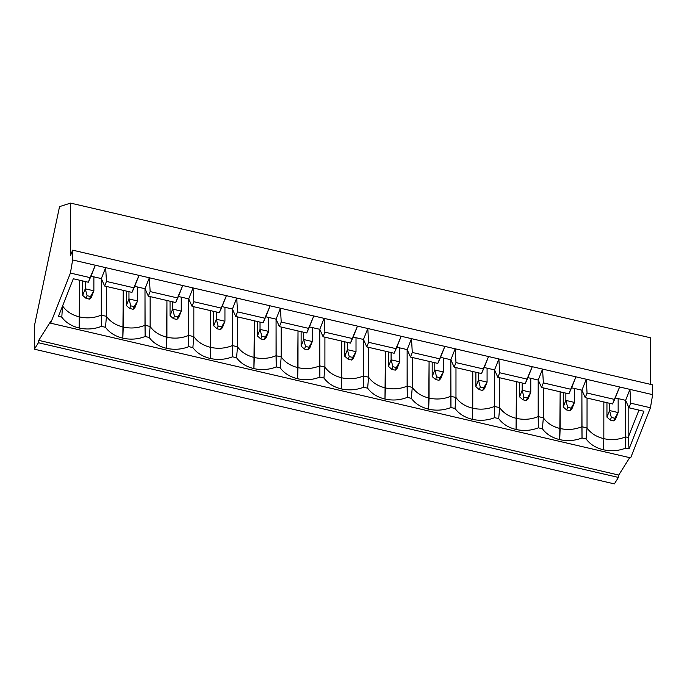 <?xml version="1.0" encoding="UTF-8"?>
<svg xmlns="http://www.w3.org/2000/svg" width="687" height="687" viewBox="0 0 687 687"><rect width="100%" height="100%" fill="white"/><g stroke="black" fill="none" stroke-linecap="round" stroke-linejoin="round"><path stroke-width="1.03" d="M85.274 281.533L85.274 288.806L93.87 290.807L93.879 276.852L93.87 290.807L91.268 297.394L89.465 299.146L90.512 296.509L87.069 295.711L86.03 298.347L89.465 299.146L86.03 298.347L87.069 295.711L85.274 288.806L85.274 281.533M82.672 295.401L82.672 280.931L82.672 295.401L85.274 288.806L82.672 295.401L86.03 298.347L82.672 295.401M85.274 288.806L87.069 295.711L90.512 296.509L93.87 290.807L85.274 288.806M89.465 299.146L91.268 297.394L93.87 290.807L89.465 299.146M128.967 291.683L128.958 298.948L137.563 300.949L137.563 286.994L137.563 300.949L134.961 307.544L133.158 309.296L134.197 306.651L130.762 305.852L129.714 308.489L133.158 309.296L129.714 308.489L130.762 305.852L128.958 298.948L128.967 291.683M126.356 305.543L126.365 291.073L126.356 305.543L128.958 298.948L126.356 305.543L129.714 308.489L126.356 305.543M128.958 298.948L130.762 305.852L134.197 306.651L137.563 300.949L128.958 298.948M133.158 309.296L134.961 307.544L137.563 300.949L133.158 309.296M172.652 301.825L172.652 309.098L181.248 311.091L181.256 297.145L181.248 311.091L178.646 317.686L176.851 319.438L177.89 316.801L174.446 316.003L173.407 318.639L176.851 319.438L173.407 318.639L174.446 316.003L172.652 309.098L172.652 301.825M170.05 315.694L170.05 301.224L170.05 315.694L172.652 309.098L170.05 315.694L173.407 318.639L170.05 315.694M172.652 309.098L174.446 316.003L177.89 316.801L181.248 311.091L172.652 309.098M176.851 319.438L178.646 317.686L181.248 311.091L176.851 319.438M216.345 311.975L216.336 319.24L224.941 321.241L224.95 307.287L224.941 321.241L222.339 327.836L220.536 329.58L221.575 326.943L218.14 326.145L217.101 328.781L220.536 329.58L217.101 328.781L218.14 326.145L216.336 319.24L216.345 311.975M213.734 325.836L213.743 311.366L213.734 325.836L216.336 319.24L213.734 325.836L217.101 328.781L213.734 325.836M216.336 319.24L218.14 326.145L221.575 326.943L224.941 321.241L216.336 319.24M220.536 329.58L222.339 327.836L224.941 321.241L220.536 329.58M260.03 322.117L260.03 329.391L268.634 331.383L268.634 317.437L268.634 331.383L266.032 337.978L264.229 339.73L265.268 337.094L261.824 336.295L260.785 338.931L264.229 339.73L260.785 338.931L261.824 336.295L260.03 329.391L260.03 322.117M257.427 335.986L257.436 321.516L257.427 335.986L260.03 329.391L257.427 335.986L260.785 338.931L257.427 335.986M260.03 329.391L261.824 336.295L265.268 337.094L268.634 331.383L260.03 329.391M264.229 339.73L266.032 337.978L268.634 331.383L264.229 339.73M303.723 332.259L303.723 339.533L312.319 341.533L312.327 327.579L312.319 341.533L309.717 348.129L307.913 349.872L308.961 347.236L305.517 346.437L304.478 349.073L307.913 349.872L304.478 349.073L305.517 346.437L303.723 339.533L303.723 332.259M301.121 346.128L301.121 331.658L301.121 346.128L303.723 339.533L301.121 346.128L304.478 349.073L301.121 346.128M303.723 339.533L305.517 346.437L308.961 347.236L312.319 341.533L303.723 339.533M307.913 349.872L309.717 348.129L312.319 341.533L307.913 349.872M347.416 342.409L347.407 349.683L356.012 351.675L356.012 337.729L356.012 351.675L353.41 358.27L351.607 360.022L352.646 357.386L349.211 356.587L348.163 359.224L351.607 360.022L348.163 359.224L349.211 356.587L347.407 349.683L347.416 342.409M344.805 356.278L344.814 341.808L344.805 356.278L347.407 349.683L344.805 356.278L348.163 359.224L344.805 356.278M347.407 349.683L349.211 356.587L352.646 357.386L356.012 351.675L347.407 349.683M351.607 360.022L353.41 358.27L356.012 351.675L351.607 360.022M391.101 352.551L391.101 359.825L399.697 361.826L399.705 347.871L399.697 361.826L397.095 368.421L395.3 370.164L396.339 367.528L392.895 366.729L391.856 369.366L395.3 370.164L391.856 369.366L392.895 366.729L391.101 359.825L391.101 352.551M388.498 366.42L388.498 351.95L388.498 366.42L391.101 359.825L388.498 366.42L391.856 369.366L388.498 366.42M391.101 359.825L392.895 366.729L396.339 367.528L399.697 361.826L391.101 359.825M395.3 370.164L397.095 368.421L399.697 361.826L395.3 370.164M434.794 362.702L434.794 369.975L443.39 371.968L443.398 358.013L443.39 371.968L440.788 378.563L438.984 380.315L440.032 377.678L436.589 376.871L435.549 379.516L438.984 380.315L435.549 379.516L436.589 376.871L434.794 369.975L434.794 362.702M432.183 376.562L432.192 362.092L432.183 376.562L434.794 369.975L432.183 376.562L435.549 379.516L432.183 376.562M434.794 369.975L436.589 376.871L440.032 377.678L443.39 371.968L434.794 369.975M438.984 380.315L440.788 378.563L443.39 371.968L438.984 380.315M478.487 372.843L478.478 380.117L487.083 382.118L487.083 368.163L487.083 382.118L484.481 388.705L482.678 390.456L483.717 387.82L480.282 387.021L479.234 389.658L482.678 390.456L479.234 389.658L480.282 387.021L478.478 380.117L478.487 372.843M475.876 386.712L475.885 372.242L475.876 386.712L478.478 380.117L475.876 386.712L479.234 389.658L475.876 386.712M478.478 380.117L480.282 387.021L483.717 387.82L487.083 382.118L478.478 380.117M482.678 390.456L484.481 388.705L487.083 382.118L482.678 390.456M522.172 382.994L522.172 390.259L530.768 392.26L530.776 378.305L530.768 392.26L528.166 398.855L526.371 400.607L527.41 397.962L523.966 397.163L522.927 399.808L526.371 400.607L522.927 399.808L523.966 397.163L522.172 390.259L522.172 382.994M519.57 396.854L519.57 382.384L519.57 396.854L522.172 390.259L519.57 396.854L522.927 399.808L519.57 396.854M522.172 390.259L523.966 397.163L527.41 397.962L530.768 392.26L522.172 390.259M526.371 400.607L528.166 398.855L530.768 392.26L526.371 400.607M565.865 393.136L565.856 400.409L574.461 402.41L574.469 388.456L574.461 402.41L571.859 408.997L570.055 410.749L571.095 408.112L567.66 407.314L566.62 409.95L570.055 410.749L566.62 409.95L567.66 407.314L565.856 400.409L565.865 393.136M563.254 407.005L563.263 392.535L563.254 407.005L565.856 400.409L563.254 407.005L566.62 409.95L563.254 407.005M565.856 400.409L567.66 407.314L571.095 408.112L574.461 402.41L565.856 400.409M570.055 410.749L571.859 408.997L574.461 402.41L570.055 410.749M609.549 403.286L609.549 410.551L618.154 412.552L618.154 398.597L618.154 412.552L615.543 419.147L613.749 420.891L614.788 418.254L611.344 417.456L610.305 420.092L613.749 420.891L610.305 420.092L611.344 417.456L609.549 410.551L609.549 403.286M606.947 417.146L606.956 402.676L606.947 417.146L609.549 410.551L606.947 417.146L610.305 420.092L606.947 417.146M609.549 410.551L611.344 417.456L614.788 418.254L618.154 412.552L609.549 410.551M613.749 420.891L615.543 419.147L618.154 412.552L613.749 420.891M603.839 401.955L603.83 438.667C611.387 440.324 618.635 439.732 625.565 436.88L625.582 400.323L625.565 436.88C618.635 439.732 611.387 440.324 603.83 438.667L603.426 449.77C611.138 451.462 618.566 450.912 625.711 448.113L625.565 436.88L628.15 437.482L628.158 406.06L628.15 437.482L638.953 410.113L628.15 437.482L629.06 448.886L625.711 448.113C618.566 450.912 611.138 451.462 603.426 449.77C595.784 447.898 590.004 444.274 586.08 438.907L582.026 437.963L581.889 390.182L581.872 426.73C574.95 429.581 567.702 430.182 560.137 428.525C567.702 430.182 574.95 429.581 581.872 426.73L587.033 427.932L586.08 438.907C590.004 444.274 595.784 447.898 603.426 449.77L603.83 438.667C596.342 436.829 590.743 433.248 587.033 427.932L587.05 398.056L587.033 427.932L581.872 426.73L582.026 437.963C574.882 440.762 567.453 441.32 559.733 439.628C567.453 441.32 574.882 440.762 582.026 437.963L586.08 438.907L587.033 427.932C590.743 433.248 596.342 436.829 603.83 438.667L603.839 401.955M560.154 391.813L559.733 439.628C552.09 437.756 546.311 434.132 542.395 428.765L538.333 427.821L538.196 380.031L538.187 416.588C531.257 419.439 524.009 420.032 516.452 418.383C524.009 420.032 531.257 419.439 538.187 416.588L543.348 417.79L542.395 428.765C546.311 434.132 552.09 437.756 559.733 439.628L560.137 428.525C552.649 426.687 547.05 423.106 543.348 417.79L543.357 387.915L543.348 417.79L538.187 416.588L538.333 427.821C531.188 430.62 523.76 431.17 516.049 429.487C523.76 431.17 531.188 430.62 538.333 427.821L542.395 428.765L543.348 417.79C547.05 423.106 552.649 426.687 560.137 428.525L560.154 391.813M516.461 381.663L516.049 429.487C508.406 427.606 502.626 423.982 498.702 418.615L494.64 417.679L494.511 369.889L494.494 406.446C487.564 409.289 480.325 409.89 472.759 408.233C480.325 409.89 487.564 409.289 494.494 406.446L499.655 407.64L498.702 418.615C502.626 423.982 508.406 427.606 516.049 429.487L516.452 418.383C508.955 416.537 503.365 412.964 499.655 407.64L499.664 377.764L499.655 407.64L494.494 406.446L494.64 417.679C487.504 420.47 480.067 421.028 472.355 419.336C480.067 421.028 487.504 420.47 494.64 417.679L498.702 418.615L499.655 407.64C503.365 412.964 508.955 416.537 516.452 418.383L516.461 381.663M472.776 371.521L472.355 419.336C464.713 417.464 458.933 413.84 455.017 408.473L450.955 407.528L450.818 359.739L450.809 396.296C443.879 399.147 436.631 399.748 429.066 398.091C436.631 399.748 443.879 399.147 450.809 396.296L455.97 397.498L455.017 408.473C458.933 413.84 464.713 417.464 472.355 419.336L472.759 408.233C465.271 406.395 459.672 402.814 455.97 397.498L455.979 367.622L455.97 397.498L450.809 396.296L450.955 407.528C443.811 410.328 436.382 410.878 428.662 409.194C436.382 410.878 443.811 410.328 450.955 407.528L455.017 408.473L455.97 397.498C459.672 402.814 465.271 406.395 472.759 408.233L472.776 371.521M429.083 361.371L428.662 409.194C421.028 407.314 415.24 403.69 411.324 398.323L407.262 397.387L407.133 349.597L407.116 386.154C400.186 389.005 392.938 389.598 385.381 387.94C392.938 389.598 400.186 389.005 407.116 386.154L412.277 387.348L411.324 398.323C415.24 403.69 421.028 407.314 428.662 409.194L429.066 398.091C421.578 396.253 415.978 392.672 412.277 387.348L412.286 357.472L412.277 387.348L407.116 386.154L407.262 397.387C400.117 400.178 392.689 400.736 384.978 399.044C392.689 400.736 400.117 400.178 407.262 397.387L411.324 398.323L412.277 387.348C415.978 392.672 421.578 396.253 429.066 398.091L429.083 361.371M385.39 351.229L384.978 399.044C377.335 397.172 371.555 393.548 367.631 388.181L363.578 387.236L363.44 339.447L363.423 376.004C356.493 378.855 349.254 379.456 341.688 377.798C349.254 379.456 356.493 378.855 363.423 376.004L368.584 377.206L367.631 388.181C371.555 393.548 377.335 397.172 384.978 399.044L385.381 387.94C377.884 386.103 372.294 382.522 368.584 377.206L368.601 347.33L368.584 377.206L363.423 376.004L363.578 387.236C356.433 390.036 349.005 390.594 341.284 388.902C349.005 390.594 356.433 390.036 363.578 387.236L367.631 388.181L368.584 377.206C372.294 382.522 377.884 386.103 385.381 387.94L385.39 351.229M341.705 341.078L341.284 388.902C333.642 387.021 327.862 383.406 323.946 378.03L319.884 377.094L319.747 329.305L319.738 365.862C312.808 368.713 305.56 369.305 297.995 367.648C305.56 369.305 312.808 368.713 319.738 365.862L324.899 367.056L323.946 378.03C327.862 383.406 333.642 387.021 341.284 388.902L341.688 377.798C334.2 375.961 328.601 372.38 324.899 367.056L324.908 337.18L324.899 367.056L319.738 365.862L319.884 377.094C312.74 379.894 305.311 380.443 297.6 378.752C305.311 380.443 312.74 379.894 319.884 377.094L323.946 378.03L324.899 367.056C328.601 372.38 334.2 375.961 341.688 377.798L341.705 341.078M298.012 330.936L297.6 378.752C289.957 376.88 284.178 373.256 280.253 367.888L276.191 366.944L276.062 319.154L276.045 355.711C269.115 358.562 261.867 359.164 254.31 357.506C261.867 359.164 269.115 358.562 276.045 355.711L281.206 356.914L280.253 367.888C284.178 373.256 289.957 376.88 297.6 378.752L297.995 367.648C290.507 365.81 284.907 362.229 281.206 356.914L281.215 327.038L281.206 356.914L276.045 355.711L276.191 366.944C269.046 369.743 261.618 370.302 253.907 368.61C261.618 370.302 269.046 369.743 276.191 366.944L280.253 367.888L281.206 356.914C284.907 362.229 290.507 365.81 297.995 367.648L298.012 330.936M254.319 320.795L253.907 368.61C246.264 366.729 240.484 363.114 236.56 357.747L232.507 356.802L232.369 309.013L232.361 345.57C225.43 348.421 218.183 349.013 210.617 347.356C218.183 349.013 225.43 348.421 232.361 345.57L237.513 346.763L236.56 357.747C240.484 363.114 246.264 366.729 253.907 368.61L254.31 357.506C246.822 355.668 241.223 352.087 237.513 346.763L237.53 316.887L237.513 346.763L232.361 345.57L232.507 356.802C225.362 359.602 217.934 360.151 210.213 358.459C217.934 360.151 225.362 359.602 232.507 356.802L236.56 357.747L237.513 346.763C241.223 352.087 246.822 355.668 254.31 357.506L254.319 320.795M210.634 310.644L210.213 358.459C202.579 356.587 196.791 352.963 192.875 347.596L188.813 346.652L188.676 298.871L188.667 335.419C181.737 338.27 174.489 338.871 166.932 337.214C174.489 338.871 181.737 338.27 188.667 335.419L193.828 336.621L192.875 347.596C196.791 352.963 202.579 356.587 210.213 358.459L210.617 347.356C203.129 345.518 197.53 341.937 193.828 336.621L193.837 306.745L193.828 336.621L188.667 335.419L188.813 346.652C181.669 349.451 174.24 350.009 166.529 348.318C174.24 350.009 181.669 349.451 188.813 346.652L192.875 347.596L193.828 336.621C197.53 341.937 203.129 345.518 210.617 347.356L210.634 310.644M166.941 300.502L166.529 348.318C158.886 346.446 153.107 342.822 149.182 337.454L145.129 336.51L144.991 288.72L144.974 325.277C138.044 328.128 130.805 328.721 123.239 327.072C130.805 328.721 138.044 328.128 144.974 325.277L150.135 326.48L149.182 337.454C153.107 342.822 158.886 346.446 166.529 348.318L166.932 337.214C159.436 335.376 153.845 331.795 150.135 326.48L150.144 296.604L150.135 326.48L144.974 325.277L145.129 336.51C137.984 339.309 130.547 339.859 122.836 338.176C130.547 339.859 137.984 339.309 145.129 336.51L149.182 337.454L150.135 326.48C153.845 331.795 159.436 335.376 166.932 337.214L166.941 300.502M123.256 290.352L122.836 338.176C115.193 336.295 109.413 332.671 105.497 327.304L101.436 326.359L101.298 278.578L101.29 315.135C94.359 317.978 87.112 318.579 79.546 316.922C87.112 318.579 94.359 317.978 101.29 315.135L106.451 316.329L105.497 327.304C109.413 332.671 115.193 336.295 122.836 338.176L123.239 327.072C115.751 325.226 110.152 321.653 106.451 316.329L106.459 286.453L106.451 316.329L101.29 315.135L101.436 326.359C94.291 329.159 86.863 329.717 79.142 328.025C86.863 329.717 94.291 329.159 101.436 326.359L105.497 327.304L106.451 316.329C110.152 321.653 115.751 325.226 123.239 327.072L123.256 290.352M79.563 280.21L79.142 328.025C71.508 326.153 65.72 322.529 61.804 317.162L58.455 316.381L73.311 278.759L88.305 282.237L90.117 277.642L70.418 273.065L50.64 323.182L630.649 457.877L650.434 407.76L630.735 403.183L628.923 407.777L643.917 411.264L629.06 448.886L643.917 411.264L628.923 407.777L625.617 400.332L615.294 397.936L612.581 403.982L614.393 399.387L587.05 393.041L585.23 397.636L612.581 403.982L585.23 397.636L581.932 390.19L571.61 387.794L568.888 393.84L570.708 389.246L543.357 382.891L541.545 387.485L568.888 393.84L541.545 387.485L538.239 380.04L527.917 377.644L525.203 383.698L527.015 379.095L499.664 372.749L497.852 377.343L525.203 383.698L497.852 377.343L494.546 369.898L484.232 367.502L481.51 373.548L483.322 368.953L455.979 362.599L454.159 367.202L481.51 373.548L454.159 367.202L450.861 359.748L440.539 357.352L437.825 363.406L439.637 358.812L412.286 352.457L410.474 357.051L437.825 363.406L410.474 357.051L407.168 349.606L396.846 347.21L394.132 353.255L395.944 348.661L368.593 342.315L366.781 346.909L394.132 353.255L366.781 346.909L363.483 339.455L353.161 337.059L350.439 343.114L352.259 338.519L324.908 332.165L323.096 336.759L350.439 343.114L323.096 336.759L319.79 329.313L309.468 326.918L306.754 332.963L308.566 328.369L281.215 322.023L279.403 326.617L306.754 332.963L279.403 326.617L276.097 319.163L265.775 316.767L263.061 322.821L264.873 318.227L237.53 311.872L235.71 316.467L263.061 322.821L235.71 316.467L232.412 309.021L222.09 306.625L219.368 312.671L221.188 308.077L193.837 301.73L192.025 306.325L219.368 312.671L192.025 306.325L188.719 298.879L178.397 296.483L175.683 302.529L177.495 297.935L150.144 291.58L148.332 296.174L175.683 302.529L148.332 296.174L145.026 288.729L134.712 286.333L131.99 292.387L133.802 287.784L106.459 281.438L104.639 286.032L131.99 292.387L104.639 286.032L101.341 278.587L91.019 276.191L88.305 282.237L73.311 278.759L58.455 316.381L61.804 317.162L62.508 306.127L61.804 317.162C65.72 322.529 71.508 326.153 79.142 328.025L79.546 316.922C72.058 315.084 66.459 311.503 62.757 306.187C66.459 311.503 72.058 315.084 79.546 316.922L79.563 280.21M652.65 394.656L629.945 389.383L630.735 403.183L650.434 407.76L652.65 394.656L652.65 384.849L72.642 250.162L652.65 384.849L652.65 394.656L650.434 407.76L630.649 457.877L50.64 323.182L50.64 321.456L38.73 340.366L618.738 475.061L629.696 457.654L618.738 475.061L38.73 340.366L38.42 342.736L618.429 477.431L618.738 475.061L618.429 477.431L38.42 342.736L34.35 349.194L34.359 326.127L59.546 206.615L70.581 203.112L650.589 337.806L70.581 203.112L70.555 255.435L72.642 250.162L72.633 259.961L105.661 267.638L106.459 281.438L133.802 287.784L139.032 275.384L105.661 267.638L149.354 277.78L150.144 291.58L177.495 297.935L182.725 285.526L149.354 277.78L193.038 287.922L193.837 301.73L221.188 308.077L226.409 295.676L193.038 287.922L236.732 298.072L237.53 311.872L264.873 318.227L270.103 305.818L236.732 298.072L280.425 308.214L281.215 322.023L308.566 328.369L313.787 315.968L280.425 308.214L324.109 318.364L324.908 332.165L352.259 338.519L357.48 326.11L324.109 318.364L367.803 328.506L368.593 342.315L395.944 348.661L401.174 336.261L367.803 328.506L411.496 338.657L412.286 352.457L439.637 358.812L444.858 346.403L411.496 338.657L455.18 348.798L455.979 362.599L483.322 368.953L488.551 356.553L455.18 348.798L498.874 358.949L499.664 372.749L527.015 379.095L532.245 366.695L498.874 358.949L542.558 369.091L543.357 382.891L570.708 389.246L575.929 376.837L542.558 369.091L586.251 379.233L587.05 393.041L614.393 399.387L619.622 386.987L586.251 379.233L652.65 394.656M614.358 483.888L34.35 349.194L614.358 483.888L618.429 477.431L614.358 483.888M650.572 384.368L650.589 337.806L650.572 384.368M70.418 273.065L90.117 277.642L95.338 265.234L72.633 259.961L70.418 273.065L72.633 259.961L72.642 250.162L70.555 255.435L70.581 203.112L59.546 206.615L34.359 326.127L34.35 349.194L38.42 342.736L38.73 340.366L50.64 321.456L50.64 323.182L70.418 273.065M62.757 305.492L62.757 306.187L62.757 305.492M105.661 267.638L101.341 278.587L104.639 286.032L106.459 281.438L105.661 267.638L95.338 265.234L91.019 276.191L101.341 278.587L105.661 267.638M90.117 277.642L95.338 265.234L90.117 277.642M149.354 277.78L145.026 288.729L148.332 296.174L150.144 291.58L149.354 277.78L139.032 275.384L134.712 286.333L145.026 288.729L149.354 277.78M133.802 287.784L139.032 275.384L133.802 287.784M193.038 287.922L188.719 298.879L192.025 306.325L193.837 301.73L193.038 287.922L182.725 285.526L178.397 296.483L188.719 298.879L193.038 287.922M177.495 297.935L182.725 285.526L177.495 297.935M236.732 298.072L232.412 309.021L235.71 316.467L237.53 311.872L236.732 298.072L226.409 295.676L222.09 306.625L232.412 309.021L236.732 298.072M221.188 308.077L226.409 295.676L221.188 308.077M280.425 308.214L276.097 319.163L279.403 326.617L281.215 322.023L280.425 308.214L270.103 305.818L265.775 316.767L276.097 319.163L280.425 308.214M264.873 318.227L270.103 305.818L264.873 318.227M324.109 318.364L319.79 329.313L323.096 336.759L324.908 332.165L324.109 318.364L313.787 315.968L309.468 326.918L319.79 329.313L324.109 318.364M308.566 328.369L313.787 315.968L308.566 328.369M367.803 328.506L363.483 339.455L366.781 346.909L368.593 342.315L367.803 328.506L357.48 326.11L353.161 337.059L363.483 339.455L367.803 328.506M352.259 338.519L357.48 326.11L352.259 338.519M411.496 338.657L407.168 349.606L410.474 357.051L412.286 352.457L411.496 338.657L401.174 336.261L396.846 347.21L407.168 349.606L411.496 338.657M395.944 348.661L401.174 336.261L395.944 348.661M455.18 348.798L450.861 359.748L454.159 367.202L455.979 362.599L455.18 348.798L444.858 346.403L440.539 357.352L450.861 359.748L455.18 348.798M439.637 358.812L444.858 346.403L439.637 358.812M498.874 358.949L494.546 369.898L497.852 377.343L499.664 372.749L498.874 358.949L488.551 356.553L484.232 367.502L494.546 369.898L498.874 358.949M483.322 368.953L488.551 356.553L483.322 368.953M542.558 369.091L538.239 380.04L541.545 387.485L543.357 382.891L542.558 369.091L532.245 366.695L527.917 377.644L538.239 380.04L542.558 369.091M527.015 379.095L532.245 366.695L527.015 379.095M586.251 379.233L581.932 390.19L585.23 397.636L587.05 393.041L586.251 379.233L575.929 376.837L571.61 387.794L581.932 390.19L586.251 379.233M570.708 389.246L575.929 376.837L570.708 389.246M628.15 437.482L625.565 436.88L625.711 448.113L629.06 448.886L628.15 437.482M629.945 389.383L625.617 400.332L628.923 407.777L630.735 403.183L629.945 389.383L619.622 386.987L615.294 397.936L625.617 400.332L629.945 389.383M614.393 399.387L619.622 386.987L614.393 399.387"/></g></svg>
